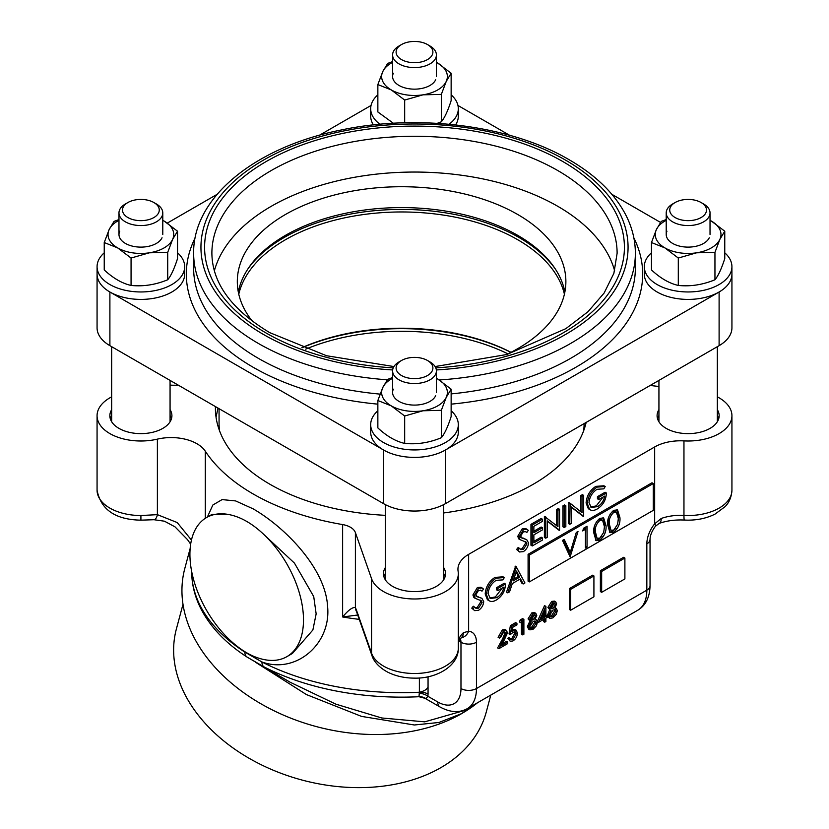 <?xml version="1.0" encoding="UTF-8"?>
<svg xmlns="http://www.w3.org/2000/svg" width="829" height="829" viewBox="0 0 829 829"><rect width="100%" height="100%" fill="white"/><g stroke="black" fill="none" stroke-linecap="round" stroke-linejoin="round"><path stroke-width="1.24" d="M614.641 270.814A202.618 116.982 0 0 0 557.772 206.307A202.618 116.982 0 0 0 351.817 177.789A202.618 116.982 0 0 0 214.359 270.814M252.306 321.165A164.277 94.848 180 0 1 237.312 281.58A164.277 94.848 180 0 1 338.729 193.945A164.277 94.848 180 0 1 517.752 214.514A164.277 94.848 180 0 1 565.875 281.58A164.277 94.848 180 0 1 506.322 354.646M564.881 292.005A164.277 94.848 0 0 0 517.752 235.374A164.277 94.848 0 0 0 347.185 212.949A164.277 94.848 0 0 0 238.306 292.005M97.076 273.529A43.813 25.295 0 0 0 97.066 274.119L97.066 327.776A43.813 25.295 0 0 0 109.894 345.662L383.526 503.638A43.813 25.295 0 0 0 445.474 503.638L719.106 345.662A43.813 25.295 0 0 0 731.934 327.776L731.934 274.119A43.813 25.295 0 0 0 731.924 273.529M660.506 222.41L611.895 194.338M509.555 135.251L457.95 105.459M371.05 105.459L319.445 135.251M217.105 194.338L167.334 223.074M97.066 274.119A43.813 25.295 0 0 0 109.894 292.005L383.526 449.992A43.813 25.295 0 0 0 445.474 449.992L719.106 292.005A43.813 25.295 0 0 0 731.934 274.119M301.818 347.714A164.277 94.848 180 0 1 511.016 352.325M564.414 294.191A164.277 94.848 0 0 0 517.752 239.747A164.277 94.848 0 0 0 348.988 216.96A164.277 94.848 0 0 0 238.773 294.191M247.85 269.01A166.111 95.905 180 0 1 519.047 237.508A166.111 95.905 180 0 1 555.337 269.01M510.933 352.366A166.111 95.905 0 0 0 302.025 347.797M583.637 430.811A182.535 105.387 0 0 0 584.124 423.598A182.535 105.387 180 0 1 583.668 430.717M219.063 408.687L219.063 423.07A182.535 105.387 0 0 0 219.55 430.811M717.334 421.743A29.202 16.86 0 0 0 717.334 421.671L717.334 346.688M658.931 380.407L658.931 421.671A29.202 16.86 0 0 0 658.931 421.785M443.702 579.74A29.202 16.86 0 0 0 443.702 579.647L443.702 504.612M385.298 504.612L385.298 579.647A29.202 16.86 0 0 0 385.298 579.74M170.069 421.785A29.202 16.86 0 0 0 170.069 421.671L170.069 380.407M111.666 346.688L111.666 421.671A29.202 16.86 0 0 0 111.666 421.743M207.364 517.078L212.835 505.027L222.099 499.597L235.633 500.923L253.156 508.861C285.746 527.71 325.465 568.756 327.569 606.227C331.496 643.895 295.901 674.423 261.933 661.956A10.953 5.948 117.2 0 0 264.068 666.899L247.28 657.2A10.953 6.673 122.9 0 1 247.104 657.096C226.11 643.511 210.794 627.574 201.178 609.284C194.888 597.108 191.727 584.507 191.675 571.482M358.366 614.921L342.626 616.973L342.626 524.57A209.913 121.189 180 0 1 253.156 493.96A209.913 121.189 180 0 1 205.291 451.194A36.507 21.077 0 0 0 157.386 439.132A43.813 25.295 180 0 1 109.894 433.598A43.813 25.295 180 0 1 97.066 415.712A43.813 25.295 180 0 1 109.894 397.827L111.666 396.801M111.666 409.681A31.036 17.917 0 0 0 109.853 415.712A31.036 17.917 0 0 0 118.941 428.375A31.036 17.917 0 0 0 152.754 432.261A31.036 17.917 0 0 0 171.914 415.712A31.036 17.917 0 0 0 170.069 409.64M111.666 415.64A31.036 17.917 0 0 0 110.278 418.697M385.298 567.627A31.036 17.917 0 0 0 383.464 573.678A31.036 17.917 0 0 0 392.563 586.352A31.036 17.917 0 0 0 426.375 590.238A31.036 17.917 0 0 0 445.536 573.678A31.036 17.917 0 0 0 443.702 567.627M385.298 573.595A31.036 17.917 0 0 0 383.9 576.663M658.931 409.64A31.036 17.917 0 0 0 657.086 415.712A31.036 17.917 0 0 0 666.174 428.375A31.036 17.917 0 0 0 699.997 432.261A31.036 17.917 0 0 0 719.147 415.712A31.036 17.917 0 0 0 717.334 409.681M658.931 415.598A31.036 17.917 0 0 0 657.521 418.697M290.129 682.226L335.9 704.173L381.744 717.976L424.717 721.841L463.753 710.691L466.965 708.836M424.8 698.246L418.987 696.723L419.381 692.236A10.953 6.321 180 0 1 428.054 694.07L427.888 696.267L425.961 698.681L424.873 698.018M290.212 682.277L247.104 657.096A10.953 6.673 122.9 0 1 244.876 652.112L261.933 661.956A209.913 121.189 0 0 0 419.381 692.236C423.816 691.293 426.707 689.604 428.054 687.158L428.054 694.07M190.142 548.549L184.826 568.414A167.935 118.744 15 0 0 268.606 708.018A167.935 118.744 15 0 0 461.732 713.582L438.945 722.473L414.355 724.992L361.517 716.391L306.419 694.567L255.529 662.247M182.991 604.3L176.39 628.952A160.411 113.428 15 0 0 256.42 762.307A160.411 113.428 15 0 0 440.893 767.623A160.411 113.428 15 0 0 486.281 711.987L490.809 695.075M302.761 780.244A154.94 109.552 -165 0 1 301.196 779.82M507.959 353.859A164.277 94.848 0 0 0 305.673 349.144M383.526 591.574A43.813 25.295 180 0 1 371.568 578.715L355.392 532.591L355.392 607.543L356.397 609.989A10.953 8.767 160.7 0 0 356.791 612.362L371.962 655.604C372.957 659.045 376.625 666.091 387.516 672.05C395.495 676.07 404.469 678.091 414.438 678.132C436.883 678.702 458.738 665.687 458.313 648.205L458.313 573.689A43.813 25.295 180 0 1 431.267 597.056A43.813 25.295 180 0 1 383.526 591.574M215.426 406.593A186.183 107.49 0 0 0 215.405 408.262A186.183 107.49 0 0 0 269.943 484.271A186.183 107.49 0 0 0 385.298 515.337M443.702 512.964A186.183 107.49 0 0 0 586.155 422.427M496.208 578.155L504.322 577.564L502.934 579.885L496.156 580.321C491.379 583.492 488.695 587.948 488.105 593.699L490.353 598.465L496.675 597.678C500.519 595.388 502.913 591.865 503.866 587.108L497.835 590.59L497.835 588.445L505.483 584.03C505.234 590.849 502.25 596.134 496.53 599.895C493.39 601.771 490.778 601.968 488.706 600.476L486.488 594.725C487.048 587.595 490.291 582.072 496.208 578.155L494.913 577.409L503.037 576.818L504.322 577.564M487.411 599.73L489.286 600.87L487.411 599.73L485.193 593.978C485.763 586.849 488.996 581.326 494.913 577.409M489.732 598.02L495.379 596.932L502.25 588.041M496.675 597.678L495.379 596.932M497.835 590.59L496.55 589.844L496.55 587.699L504.198 583.284L505.483 584.03M497.835 588.445L496.55 587.699M486.488 594.725L485.193 593.978M478.54 608.144L482.084 602.569L481.442 600.89L475.214 598.32L474.209 595.719L478.665 588.279L482.198 588.01L483.473 589.036L482.012 591.16L480.913 590.341L478.478 590.528L475.825 594.694L477.017 596.704L481.867 598.289L483.711 601.657C483.338 605.367 481.618 608.248 478.54 610.289L474.716 610.652L471.763 608.154L473.286 606.217L475.898 608.268L478.54 608.144L477.255 607.398L480.799 601.823L480.012 600.02M473.048 608.9L474.582 606.952M475.276 607.792L477.255 607.398M482.084 602.569L480.799 601.823M480.779 600.393L480.146 600.144M473.929 597.574L475.556 598.548L473.929 597.574L472.913 594.973L477.369 587.533L480.913 587.264L482.198 588.01M474.209 595.719L472.913 594.973M478.665 588.279L477.369 587.533M482.012 591.16L480.374 590.124M479.452 597.377L481.867 598.289M474.716 610.652L471.763 608.154M549.917 616.175L551.627 615.595L554.86 610.558L554.622 609.502M552.922 616.341L556.155 611.305L555.378 609.729L552.995 609.989L549.7 615.17L550.425 616.745L552.922 616.341L551.627 615.595M556.155 611.305L554.86 610.558M552.964 608.476L555.492 604.528L554.891 603.367L552.922 603.73L550.363 607.522L550.953 608.673L552.964 608.476L551.679 607.73L554.114 603.253M555.492 604.528L554.197 603.781M550.466 608.123L551.679 607.73M556.653 603.906L554.819 608.082L556.332 608.424L557.306 610.61L556.332 614.258L552.912 617.874L549.782 618.403L548.539 615.792L551.088 610.237L550.062 609.999L549.202 608.165L552.984 602.155L555.689 601.854L556.653 603.906M549.782 618.403L547.378 616.134M547.285 615.657L549.793 609.491M548.539 615.792L547.254 615.045M550.062 609.999L547.907 607.419L551.699 601.419L554.394 601.108L555.689 601.854M549.202 608.165L547.907 607.419M552.984 602.155L551.699 601.419M544.736 617.242L544.736 610.766L540.891 619.46L544.736 617.242L543.441 616.496L543.441 613.688M541.772 617.46L543.441 616.496M545.896 606.258L545.896 616.569L547.378 615.709L547.378 617.242L545.896 618.102L545.896 621.543L544.736 622.206L544.736 618.766L538.612 622.299L545.896 606.258L544.601 605.781M545.896 615.077L547.378 615.709M544.736 622.206L543.441 621.46L543.441 619.512M538.612 622.299L537.43 621.626M537.399 621.377L544.601 605.512M545.658 606.393L544.363 605.647M717.334 396.863A43.813 25.295 180 0 1 731.934 415.712A43.813 25.295 180 0 1 683.956 440.893A36.507 21.077 0 0 0 654.661 446.966L468.634 554.363A36.507 21.077 0 0 0 457.94 569.264A36.507 21.077 0 0 0 458.105 571.274A43.813 25.295 180 0 1 458.313 573.689M458.313 640.807A36.507 21.077 180 0 1 463.421 632.682L468.634 631.232A10.953 8.622 94.6 0 1 461.266 637.656M507.669 642.081L507.669 643.605L498.903 648.672L506.343 633.636L503.545 632.237L500.55 637.397L499.39 638.071L498.105 637.325L502.312 629.926L505.048 629.563L506.332 630.309L507.503 632.848L501.659 645.553L507.669 642.081L506.374 641.335L502.871 643.356M499.39 638.071L503.607 630.672L502.312 629.926M503.607 630.672L506.332 630.309M506.208 632.102L503.4 639.325M498.903 648.672L497.607 647.926L502.612 638.869L505.058 632.89L504.83 631.812M503.908 639.615L502.612 638.869M511.638 626.413L516.933 623.356L516.933 624.879L512.54 627.418L511.845 631.739L513.369 630.568L516.239 630.237L517.431 633.107C517.223 636.475 515.731 639.086 512.933 640.952L510.198 641.263L508.996 639.024L510.146 638.351L510.871 639.625L512.996 639.387L516.27 633.719L515.503 631.874L513.161 632.226L510.312 634.631L511.638 626.413L510.353 625.667L515.648 622.61L516.933 623.356M513.369 630.568L512.146 629.864M512.167 629.781L514.954 629.491L516.239 630.237M510.198 641.263L507.7 638.278L508.861 637.605L510.146 638.351M508.996 639.024L507.7 638.278M510.374 639.055L511.711 638.641L514.985 632.973L514.736 631.688M512.996 639.387L511.711 638.641M516.27 633.719L514.985 632.973M510.312 634.631L509.027 633.884L510.353 625.667M520.208 619.978L522.591 618.6L523.887 619.346L523.887 634.247L522.726 634.91L522.726 621.543L520.736 622.683L521.503 620.724L520.208 619.978L519.451 621.937L520.736 622.683M521.503 620.724L523.887 619.346M522.726 634.91L521.431 634.175L521.431 622.289M533.068 627.802L536.29 622.766L535.524 621.19L533.14 621.449L529.845 626.631C530.145 628.486 531.213 628.869 533.068 627.802L531.772 627.056L535.006 622.019L534.757 620.973M536.29 622.766L535.006 622.019M530.633 621.626L528.705 626.765M530.052 627.636L531.772 627.056M537.451 622.071L536.477 625.719L533.047 629.335L529.928 629.864L528.684 627.252L527.389 626.517L529.938 620.952L528.052 618.89L531.835 612.88L534.539 612.579L535.824 613.325L536.788 615.377L534.954 619.553L536.467 619.885L537.451 622.071M529.928 629.864L528.643 629.128L527.389 626.517M528.684 627.252L531.234 621.698L528.052 618.89M529.348 619.636L533.13 613.626L531.835 612.88M533.13 613.626L535.824 613.325M530.612 619.595L531.824 619.19L534.259 614.714M533.109 619.937L535.638 615.988L535.037 614.838L533.068 615.191L530.508 618.983L531.088 620.144L533.109 619.937L531.824 619.19M535.638 615.988L534.342 615.242M513.814 579.067L518.363 576.445L516.115 572.114M519.659 577.191L516.467 571.057L513.192 580.911L519.659 577.191L518.363 576.445M523.182 583.979L520.508 578.829L512.322 583.564L509.566 591.833L507.804 592.859L516.374 567.046L524.944 582.963L523.182 583.979L521.887 583.233L519.814 579.233M507.804 592.859L506.509 592.113L515.514 566.549M516.374 567.046L515.078 566.3M516.602 566.912L515.317 566.166M519.41 548.29L520.726 549.596L523.368 549.472L526.912 543.897L526.27 542.218L520.042 539.648L519.037 537.057L523.493 529.617L527.026 529.337L528.301 530.363L526.84 532.498L525.741 531.679L523.306 531.855L520.653 536.031L521.845 538.042L526.695 539.617L528.539 542.985C528.166 546.694 526.446 549.575 523.368 551.617L519.545 551.979L517.876 550.228L519.41 548.29L518.115 547.544L519.12 548.643M520.094 549.119L522.083 548.725L525.617 543.15L524.84 541.358M523.368 549.472L522.083 548.725M526.912 543.897L525.617 543.15M525.607 541.731L524.975 541.472M518.757 538.902L520.384 539.886L518.757 538.902L517.742 536.311L522.197 528.871L525.741 528.591L527.026 529.337M519.037 537.057L517.742 536.311M523.493 529.617L522.197 528.871M526.84 532.498L525.203 531.451M520.56 537.296L526.695 539.617M524.28 538.715L522.985 537.969M519.545 551.979L516.591 549.482L518.115 547.544M517.876 550.228L516.591 549.482M542.435 527.772L542.435 529.907L533.866 534.86L533.866 542.881L542.435 537.938L542.435 540.073L532.239 545.959L532.239 525.099L530.954 524.353L541.14 518.467L542.435 519.213L542.435 521.348L533.866 526.301L533.866 532.715L542.435 527.772L541.14 527.026L533.866 531.223M532.239 525.099L542.435 519.213M533.866 541.389L541.14 537.192L542.435 537.938M532.239 545.959L530.954 545.213L530.954 524.353M545.679 538.197L545.679 517.337L557.958 526.674L557.958 510.249L559.575 509.307L559.575 530.177L547.295 520.881L547.295 537.265L545.679 538.197L544.384 537.461L544.384 516.591L545.814 517.255M545.679 517.337L544.384 516.591M546.021 517.141L544.726 516.394M556.663 525.638L556.663 509.503L558.29 508.571L559.575 509.307M557.958 510.249L556.663 509.503M559.212 530.394L547.295 521.161M565.834 505.7L565.834 526.57L564.207 527.503L564.207 506.633L565.834 505.7L564.539 504.954L564.539 506.446M564.207 527.503L562.922 526.757L562.922 505.887L564.539 504.954M564.207 506.633L562.922 505.887M570.114 503.234L582.051 512.757L582.051 496.333L583.668 495.4L583.668 516.27L571.388 506.975L571.388 523.358L569.772 524.291L570.114 503.234L568.818 502.488L569.906 503.348M580.756 511.731L580.756 495.597L582.383 494.654L583.668 495.4M582.051 496.333L580.756 495.597M583.305 516.477L571.388 507.255M569.772 524.291L568.476 523.545L568.818 502.488M569.772 503.431L568.476 502.685M597.098 487.11L605.211 486.519L603.823 488.851L597.046 489.286C592.269 492.447 589.585 496.913 589.004 502.664L591.243 507.421L597.564 506.643C601.408 504.343 603.802 500.82 604.755 496.074L598.725 499.545L598.725 497.41L606.372 492.996C606.123 499.814 603.139 505.099 597.419 508.861C594.279 510.737 591.668 510.933 589.595 509.441L587.378 503.69C587.937 496.55 591.181 491.027 597.098 487.11L595.802 486.374L603.926 485.773L605.211 486.519M588.3 508.695L590.175 509.835L588.3 508.695L586.082 502.944C586.652 495.815 589.896 490.291 595.802 486.374M590.631 506.985L596.269 505.897L603.139 497.006M597.564 506.643L596.269 505.897M598.725 499.545L597.44 498.799L597.44 496.664L605.087 492.25L606.372 492.996M598.725 497.41L597.44 496.664M587.378 503.69L586.082 502.944M562.487 540.415L564.228 539.42L570.248 552.383L576.279 532.456L578.01 531.462L570.134 556.87L562.487 540.415M563.482 539.845L568.963 551.637L570.248 552.383M570.176 552.342L569.336 555.14M603.74 532.28L604.424 526.643L602.559 520.229L599.864 520.446C596.383 523.721 594.89 527.524 595.388 531.855L597.098 538.311L599.864 538.104L603.74 532.28M594.694 525.41L594.092 531.109L595.813 537.565L597.098 538.311M602.559 520.229L601.263 519.482L598.569 519.7L599.864 520.446M598.569 519.7L596.155 522.115M601.885 536.239L598.517 539.534L595.46 540.187M602.973 517.679L604.755 524.964L603.626 532.684M593.761 532.798C593.232 527.192 595.243 522.363 599.802 518.343L603.636 517.949L606.04 525.71C606.496 531.399 604.414 536.249 599.802 540.27L596.051 540.653L593.761 532.798M604.755 524.964L606.04 525.71M598.517 539.534L599.802 540.27M617.636 524.26L618.32 518.612L616.455 512.198L613.761 512.426C610.279 515.7 608.787 519.503 609.284 523.835L611.004 530.28L613.761 530.073L617.636 524.26M608.59 517.389L607.999 523.089L609.709 529.534L611.004 530.28M616.455 512.198L615.17 511.452L612.465 511.68L613.761 512.426M612.465 511.68L610.061 514.094M615.792 528.208L612.413 531.503L609.356 532.156M616.869 509.659L618.652 516.944L617.522 524.664M607.667 524.778C607.129 519.161 609.149 514.343 613.709 510.312L617.543 509.928L619.947 517.69C620.393 523.379 618.32 528.228 613.709 532.249L609.947 532.632L607.667 524.778M618.652 516.944L619.947 517.69M612.413 531.503L613.709 532.249M585.429 529.316L582.642 530.923L583.709 528.166L587.046 526.239L587.046 547.109L585.429 548.042L585.429 529.316L584.134 528.57L583.388 529.006M585.761 526.985L585.429 546.549M585.761 546.363L587.046 547.109M529.379 555.067L653.283 483.525L653.283 510.353L529.379 581.896L529.379 555.067L528.083 554.321L651.998 482.779L653.283 483.525M529.379 581.896L528.083 581.15L528.083 554.321M601.657 571.461L624.89 558.041L624.89 578.911L601.657 592.32L601.657 571.461L600.372 570.715L623.605 557.306L624.89 558.041M601.657 592.32L600.372 591.574L600.372 570.715M570.684 589.346L593.916 575.927L593.916 596.797L570.684 610.206L570.684 589.346L569.388 588.6L592.621 575.181L593.916 575.927M570.684 610.206L569.388 609.46L569.388 588.6M475.732 595.958L478.157 596.631M684.391 520.052A10.953 0.85 -86.8 0 1 683.956 515.41A43.813 25.295 0 0 0 731.934 490.229C731.302 500.654 726.204 505.452 725.137 506.623L715.012 514.125C705.904 518.643 695.697 520.612 684.391 520.052C675.179 519.607 666.765 520.726 659.159 523.41L655.428 526.249A10.953 2.363 -141 0 0 654.661 523.824L661.231 518.477A36.507 21.077 180 0 1 683.956 515.41L683.956 440.893M650.164 385.464L658.931 386.49M530.405 628.092A164.277 94.848 0 0 0 531.793 627.066M474.685 704.381L461.743 713.541A167.935 118.744 15 0 0 477.525 702.743M419.236 693.345A10.953 7.295 -170.9 0 1 427.888 696.267L437.733 701.956A32.859 18.974 -120 0 0 460.976 688.547L460.976 642.247A10.953 6.321 120 0 0 460.199 638.796M264.068 666.899A206.711 119.345 180 0 0 418.987 696.723A10.953 10.798 -179.8 0 1 425.961 698.681M659.159 523.41A10.953 4.715 -109.7 0 0 661.231 518.477M463.421 632.682A10.953 7.596 47 0 1 461.577 637.366L458.313 641.864M359.258 619.367A209.913 121.189 180 0 1 342.626 616.973C348.263 610.175 352.512 607.025 355.392 607.543A10.953 9.865 153.4 0 0 356.325 611.191A10.953 9.865 153.4 0 0 356.335 611.191L356.791 612.362M342.626 524.57A18.248 10.539 180 0 1 355.392 532.591M190.66 544.187L187.53 539.648L174.971 526.829L164.443 521.192L153.987 519.721L140.909 520.156L140.92 515.524L157.386 514.654L177.23 522.56L191.447 540.062M153.987 519.721A10.953 4.497 -93.8 0 0 157.386 514.654L157.386 439.132M718.722 418.697A31.036 17.917 0 0 0 717.334 415.64M445.1 576.663A31.036 17.917 0 0 0 443.702 573.595M171.479 418.697A31.036 17.917 0 0 0 170.069 415.598M170.069 385.102A40.155 23.181 0 0 0 178.266 385.133M191.675 571.544A209.913 121.189 0 0 0 244.876 652.112L243.104 650.578M229.073 514.591A80.32 46.372 -120 0 0 206.545 517.555A80.32 46.372 -120 0 0 229.073 639.263C240.814 650.496 252.565 657.283 264.337 659.625A80.32 46.372 -120 0 0 286.865 656.661A80.32 46.372 -120 0 0 264.337 534.954C252.607 523.71 240.845 516.923 229.073 514.591L212.069 514.363L206.545 517.555M286.865 656.661L292.388 653.47L312.885 629.967L316.15 613.885L313.735 596.59L294.461 563.129L264.337 534.954M675.117 217.54A18.383 10.611 0 0 0 701.116 217.54A18.383 10.611 0 0 0 701.116 202.535L703.603 203.965A21.906 12.642 0 0 1 710.028 212.908A21.906 12.642 0 0 1 696.505 224.597A21.906 12.642 0 0 1 672.63 221.851A21.906 12.642 0 0 1 666.215 212.908A21.906 12.642 0 0 1 672.63 203.965L675.117 202.535A18.383 10.611 0 0 0 675.117 217.54M703.603 203.965L701.116 202.535A18.383 10.611 0 0 0 675.117 202.535M401.495 375.516A18.383 10.611 0 0 0 427.505 375.516A18.383 10.611 0 0 0 427.505 360.501L429.992 361.941A21.906 12.642 0 0 1 436.406 370.884A21.906 12.642 0 0 1 422.883 382.563A21.906 12.642 0 0 1 399.008 379.827A21.906 12.642 0 0 1 392.594 370.884A21.906 12.642 0 0 1 399.008 361.941L401.495 360.501A18.383 10.611 0 0 0 401.495 375.516M429.992 361.941L427.505 360.501A18.383 10.611 0 0 0 401.495 360.501M127.884 217.54A18.383 10.611 0 0 0 153.883 217.54A18.383 10.611 0 0 0 153.883 202.535L156.37 203.965A21.906 12.642 0 0 1 162.785 212.908A21.906 12.642 0 0 1 149.261 224.597A21.906 12.642 0 0 1 125.397 221.851A21.906 12.642 0 0 1 118.972 212.908A21.906 12.642 0 0 1 125.397 203.965L127.884 202.535A18.383 10.611 0 0 0 127.884 217.54M156.37 203.965L153.883 202.535A18.383 10.611 0 0 0 127.884 202.535M401.495 59.574A18.383 10.611 0 0 0 427.505 59.574A18.383 10.611 0 0 0 427.505 44.559L429.992 45.999A21.906 12.642 0 0 1 436.406 54.942A21.906 12.642 0 0 1 422.883 66.621A21.906 12.642 0 0 1 399.008 63.885A21.906 12.642 0 0 1 392.594 54.942A21.906 12.642 0 0 1 399.008 45.999L401.495 44.559A18.383 10.611 0 0 0 401.495 59.574M429.992 45.999L427.505 44.559A18.383 10.611 0 0 0 401.495 44.559M724.764 252.814A43.813 25.295 180 0 1 731.924 266.669A43.813 25.295 180 0 1 704.888 290.036A43.813 25.295 180 0 1 657.138 284.554A43.813 25.295 180 0 1 644.309 266.669A43.813 25.295 180 0 1 651.47 252.814M731.924 266.669L731.924 274.119A43.813 25.295 180 0 1 704.888 297.487A43.813 25.295 180 0 1 657.138 292.005A43.813 25.295 180 0 1 644.309 274.119L644.309 266.669M451.142 94.838A43.813 25.295 180 0 1 458.313 108.703A43.813 25.295 180 0 1 449.049 124.246M458.313 108.703L458.313 116.153A43.813 25.295 180 0 1 455.598 124.91M379.951 124.246A43.813 25.295 180 0 1 370.687 108.703A43.813 25.295 180 0 1 377.858 94.838M373.402 124.91A43.813 25.295 180 0 1 370.687 116.153L370.687 108.703M177.53 252.814A43.813 25.295 180 0 1 184.691 266.669A43.813 25.295 180 0 1 157.645 290.036A43.813 25.295 180 0 1 109.905 284.554A43.813 25.295 180 0 1 97.076 266.669A43.813 25.295 180 0 1 104.236 252.814M184.691 266.669L184.691 274.119A43.813 25.295 180 0 1 157.645 297.487A43.813 25.295 180 0 1 109.905 292.005A43.813 25.295 180 0 1 97.076 274.119L97.076 266.669M451.142 410.79A43.813 25.295 180 0 1 458.313 424.645A43.813 25.295 180 0 1 431.267 448.012A43.813 25.295 180 0 1 383.526 442.531A43.813 25.295 180 0 1 370.687 424.645A43.813 25.295 180 0 1 377.858 410.79M458.313 424.645L458.313 432.096A43.813 25.295 180 0 1 431.267 455.463A43.813 25.295 180 0 1 383.526 449.981A43.813 25.295 180 0 1 370.687 432.096L370.687 424.645M666.215 219.55L661.293 221.384L656.381 229.571A32.859 18.974 0 0 0 664.889 247.892L651.47 242.545L656.381 229.571A32.859 18.974 180 0 1 666.215 220.338M710.028 220.338A32.859 18.974 180 0 1 711.355 221.063L724.764 231.208L724.764 258.607C721.479 268.824 718.204 275.881 714.95 279.767C702.764 284.793 690.547 286.689 678.298 285.435L678.298 258.037L664.889 247.892A32.859 18.974 180 0 0 696.619 252.804L678.298 258.037M678.298 285.435C669.376 283.435 660.433 278.264 651.47 269.943L651.47 242.545M714.95 279.767L714.95 252.368L696.619 252.804A32.859 18.974 180 0 0 719.852 239.384L714.95 252.368M710.028 220.327L711.355 221.063A32.859 18.974 180 0 1 719.852 239.384L724.764 231.208M666.962 231.208A21.906 12.642 0 0 0 682.454 246.69A21.906 12.642 0 0 0 709.272 237.757M392.594 61.584L387.671 63.418L382.76 71.595A32.859 18.974 0 0 0 391.267 89.915L377.858 84.568L382.76 71.595A32.859 18.974 180 0 1 392.594 62.372M404.676 122.785L404.676 100.06L391.267 89.915A32.859 18.974 180 0 0 423.008 94.827L404.676 100.06M393.35 123.252L377.858 111.977L377.858 84.568M436.406 62.372A32.859 18.974 180 0 1 437.733 63.097L451.142 73.232L451.142 100.63C447.867 110.858 444.593 117.905 441.329 121.79L441.329 94.392L423.008 94.827A32.859 18.974 180 0 0 446.24 81.418L441.329 94.392M441.329 121.79L437.215 123.345M436.406 62.351L437.733 63.097A32.859 18.974 180 0 1 446.24 81.418L451.142 73.232M393.34 73.232A21.906 12.642 0 0 0 408.832 88.724A21.906 12.642 0 0 0 435.66 79.781M119.728 231.208A21.906 12.642 0 0 0 135.21 246.69A21.906 12.642 0 0 0 162.038 237.757M118.972 219.55L114.05 221.384L109.148 229.571A32.859 18.974 0 0 0 117.645 247.892L104.236 242.545L109.148 229.571A32.859 18.974 180 0 1 118.972 220.338M162.785 220.338A32.859 18.974 180 0 1 164.111 221.063L177.53 231.208L177.53 258.607C174.245 268.824 170.971 275.881 167.707 279.767C155.52 284.793 143.303 286.689 131.065 285.435L131.065 258.037L117.645 247.892A32.859 18.974 180 0 0 149.386 252.804L131.065 258.037M131.065 285.435C122.143 283.435 113.2 278.264 104.236 269.943L104.236 242.545M167.707 279.767L167.707 252.368L149.386 252.804A32.859 18.974 180 0 0 172.619 239.384L167.707 252.368M162.785 220.327L164.111 221.063A32.859 18.974 180 0 1 172.619 239.384L177.53 231.208M392.594 377.527L387.671 379.361L382.76 387.547A32.859 18.974 0 0 0 391.267 405.868L377.858 400.521L382.76 387.547A32.859 18.974 180 0 1 392.594 378.314M436.406 378.314A32.859 18.974 180 0 1 437.733 379.04L451.142 389.174L451.142 416.583C447.867 426.8 444.593 433.847 441.329 437.733C429.142 442.769 416.925 444.655 404.676 443.401L404.676 416.003L391.267 405.868A32.859 18.974 180 0 0 423.008 410.769L404.676 416.003M404.676 443.401C395.765 441.401 386.822 436.241 377.858 427.919L377.858 400.521M441.329 437.733L441.329 410.334L423.008 410.769A32.859 18.974 180 0 0 446.24 397.36L441.329 410.334M436.406 378.293L437.733 379.04A32.859 18.974 180 0 1 446.24 397.36L451.142 389.174M393.34 389.174A21.906 12.642 0 0 0 408.832 404.666A21.906 12.642 0 0 0 435.66 395.723M451.142 393.91A220.866 127.521 0 0 0 635.366 268.161L635.366 253.259A220.866 127.521 180 0 1 439.287 379.972M387.319 379.806A220.866 127.521 180 0 1 258.327 343.424A220.866 127.521 180 0 1 193.634 253.259L193.634 268.161A220.866 127.521 0 0 0 258.327 358.325A220.866 127.521 0 0 0 380.065 394.117M377.858 404.148A228.172 131.728 180 0 1 253.156 367.268A228.172 131.728 180 0 1 195.147 237.85M436.344 369.952A213.561 123.303 0 0 0 615.74 288.585A213.561 123.303 0 0 0 565.513 160.111A213.561 123.303 0 0 0 263.487 160.111A213.561 123.303 0 0 0 263.487 334.481A213.561 123.303 0 0 0 392.656 369.952M393.226 367.869A209.913 121.189 180 0 1 266.068 332.989A209.913 121.189 180 0 1 266.068 161.603A209.913 121.189 180 0 1 562.932 161.603A209.913 121.189 180 0 1 612.258 287.932A209.913 121.189 180 0 1 435.774 367.869M435.08 366.553L506.768 354.522L565.844 328.657L587.999 311.714L604.144 293.01L613.885 273.321L617.118 253.259A202.618 116.982 0 0 0 557.772 170.546A202.618 116.982 0 0 0 336.968 145.189A202.618 116.982 0 0 0 211.882 253.259C212.245 283.114 231.519 309.58 269.715 332.636L326.553 355.734L393.92 366.553M109.894 345.662L109.894 292.005M383.526 503.638L383.526 449.992M445.474 503.638L445.474 449.992M719.106 345.662L719.106 292.005M633.853 237.85A228.172 131.728 180 0 1 451.142 404.148M205.291 518.322L205.291 451.194M140.909 520.156C115.511 519.721 100.889 509.752 97.066 490.229A43.813 25.295 0 0 0 109.894 508.115A43.813 25.295 0 0 0 140.92 515.524M356.397 609.989L371.568 653.231A43.813 25.295 0 0 0 383.526 666.091A43.813 25.295 0 0 0 431.267 671.573A43.813 25.295 0 0 0 458.313 648.205M371.962 655.604A10.953 8.767 160.7 0 1 371.568 653.231L371.568 578.715M655.428 526.249C651.884 531.078 650.091 535.461 650.04 539.42L650.04 585.709A10.953 6.321 180 0 1 646.838 590.175L476.457 688.547L476.457 642.247A21.906 12.642 -60 0 0 468.634 631.232L468.634 554.363M594.092 531.109L595.388 531.855M607.999 523.089L609.284 523.835M650.04 585.709C649.781 597.294 645.687 605.46 637.76 610.237A43.813 25.295 -120 0 0 646.838 590.175L646.838 543.886A21.906 12.642 -60 0 1 654.661 523.824L654.661 446.966M650.04 539.42A10.953 6.321 180 0 1 646.838 543.886M460.976 688.547A10.953 6.321 180 0 0 476.457 688.547A43.813 25.295 60 0 1 467.39 708.598L637.76 610.237M467.39 708.598C459.297 713.075 450.168 712.536 440.002 706.971A10.953 6.321 -60 0 1 437.733 701.956M476.457 642.247A10.953 6.321 180 0 1 460.976 642.247L458.717 640.952M419.381 692.236L419.381 677.956M428.054 676.744L428.054 687.158M219.519 430.717A182.535 105.387 180 0 1 219.063 423.163M635.366 253.259C635.335 240.306 632.226 227.716 626.061 215.478C614.859 193.799 595.896 175.22 569.16 159.748C510.892 125.417 418.883 113.521 341.424 129.946C255.819 146.826 192.815 197.115 193.634 253.259M97.066 490.229L97.066 415.712M555.036 607.678L556.332 608.424M535.182 619.139L536.467 619.885M731.934 490.229L731.934 415.712M440.002 706.971L425.609 698.66M710.028 234.483L710.028 212.908M666.215 234.483L666.215 212.908M436.406 392.449L436.406 370.884M392.594 392.449L392.594 370.884M162.785 234.483L162.785 212.908M118.972 234.483L118.972 212.908M436.406 76.506L436.406 54.942M392.594 76.506L392.594 54.942M217.986 408.075L216.048 417.163"/></g></svg>

